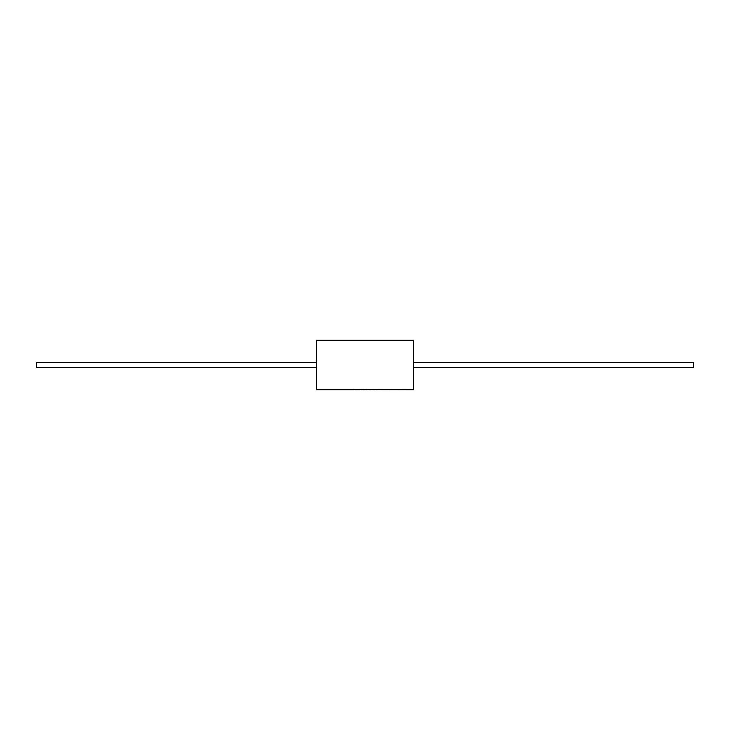<?xml version="1.0" encoding="UTF-8"?>
<svg xmlns="http://www.w3.org/2000/svg" width="730" height="730" viewBox="0 0 730 730"><rect width="100%" height="100%" fill="white"/><g stroke="black" fill="none" stroke-linecap="round" stroke-linejoin="round"><path stroke-width="1.09" d="M316.464 367.537L36.5 367.537L36.5 362.463L316.464 362.463M413.536 367.537L693.5 367.537L693.5 362.463L413.536 362.463M377.392 389.491L373.76 389.647M353.886 389.729L316.464 389.729L316.464 340.271L413.536 340.271L413.536 389.729L378.943 389.647M364.297 389.71L364.79 389.729M363.649 389.647L361.204 389.647M371.606 389.491L363.084 389.729M374.572 389.729L373.158 389.647M372.729 389.647L367.09 389.491M371.059 389.729L368.34 389.637M355.984 389.647L353.201 389.61M360.082 389.491L361.633 389.647M373.76 389.574L374.964 389.71M377.392 389.656L378.514 389.647M367.336 389.656L368.212 389.647M362.262 389.491L363.649 389.574M354.743 389.537L355.984 389.574M355.419 389.729L359.534 389.729M366.132 389.729L366.788 389.729M376.187 389.729L376.844 389.729M374.572 389.656L375.421 389.656M362.262 389.656L363.084 389.656M365 389.656L366.132 389.656M354.433 389.656L355.419 389.656"/></g></svg>
